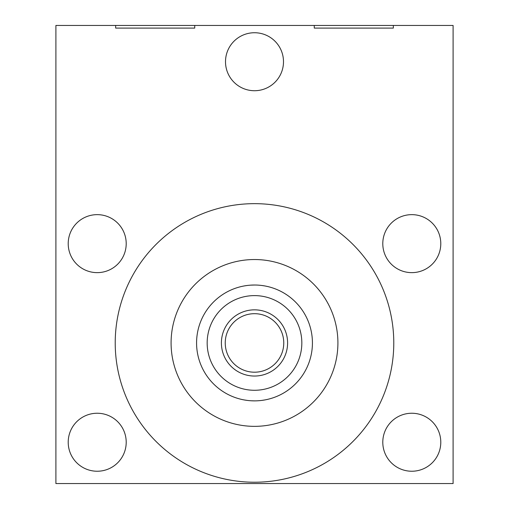 <?xml version="1.0" encoding="UTF-8"?>
<svg xmlns="http://www.w3.org/2000/svg" width="509" height="509" viewBox="0 0 509 509"><rect width="100%" height="100%" fill="white"/><g stroke="black" fill="none" stroke-linecap="round" stroke-linejoin="round"><path stroke-width="0.76" d="M254.5 313.684A29.261 29.261 0 0 0 225.239 342.945A29.261 29.261 0 0 0 254.5 372.2A29.261 29.261 0 0 0 283.761 342.945A29.261 29.261 0 0 0 254.5 313.684M254.5 400.869A57.924 57.924 0 0 1 196.576 342.945A57.924 57.924 0 0 1 254.5 285.021L250.644 285.148L254.5 285.021A57.924 57.924 0 0 1 312.424 342.945A57.924 57.924 0 0 1 254.5 400.869L250.982 400.761M261.855 285.485L264.82 285.943L261.855 285.485M268.555 286.745L267.123 286.408M261.855 400.398L264.814 399.94L261.861 400.398M310.363 358.26L310.178 358.921L310.363 358.26M310.108 359.157L309.606 360.798L310.108 359.15M297.517 381.737L296.346 382.997L297.517 381.737M296.174 383.169L295.697 383.659L296.174 383.169M310.363 327.624L310.178 326.963L310.363 327.624M310.108 326.733L309.606 325.086L310.108 326.733M297.517 304.153L296.346 302.887L297.517 304.147M296.174 302.715L295.697 302.225L296.174 302.715M247.145 400.398L244.186 399.94L247.145 400.398M241.877 399.476L240.445 399.139M247.145 285.485L244.186 285.943L247.139 285.485M213.303 383.659L212.826 383.169L213.303 383.659M212.654 382.997L211.483 381.737L212.654 382.997M199.394 360.798L198.892 359.15L199.394 360.798M198.822 358.921L198.637 358.26L198.822 358.921M198.637 327.624L198.822 326.963L198.637 327.624M198.892 326.733L199.394 325.086L198.892 326.733M211.483 304.153L212.654 302.893L211.483 304.147M212.826 302.715L213.303 302.225L212.826 302.715M254.5 426.351A83.412 83.412 0 0 1 171.088 342.945A83.412 83.412 0 0 1 254.5 259.533A83.412 83.412 0 0 1 337.912 342.945A83.412 83.412 0 0 1 254.5 426.351M254.5 203.657A139.281 139.281 0 0 0 115.219 342.945A139.281 139.281 0 0 0 254.5 482.227A139.281 139.281 0 0 0 393.781 342.945A139.281 139.281 0 0 0 254.5 203.657M314.269 25.45L453.099 25.45L453.099 483.55L55.901 483.55L55.901 25.45L115.67 25.45L115.67 28.097L194.731 28.097L194.731 25.45L314.269 25.45L314.269 28.097L393.33 28.097L314.269 28.097M393.33 25.45L393.33 28.097M411.787 413.244A28.994 28.994 0 0 1 440.788 442.245A28.994 28.994 0 0 1 411.787 471.239A28.994 28.994 0 0 1 382.793 442.245A28.994 28.994 0 0 1 411.787 413.244M97.213 413.244A28.994 28.994 0 0 1 126.207 442.245A28.994 28.994 0 0 1 97.213 471.239A28.994 28.994 0 0 1 68.212 442.245A28.994 28.994 0 0 1 97.213 413.244M411.787 214.645A28.994 28.994 0 0 1 440.788 243.646A28.994 28.994 0 0 1 411.787 272.639A28.994 28.994 0 0 1 382.793 243.646A28.994 28.994 0 0 1 411.787 214.645M97.213 214.645A28.994 28.994 0 0 1 126.207 243.646A28.994 28.994 0 0 1 97.213 272.639A28.994 28.994 0 0 1 68.212 243.646A28.994 28.994 0 0 1 97.213 214.645M254.5 32.735A28.994 28.994 0 0 1 283.494 61.729A28.994 28.994 0 0 1 254.5 90.723A28.994 28.994 0 0 1 225.506 61.729A28.994 28.994 0 0 1 254.5 32.735M115.67 25.45L194.731 25.45M115.67 28.097L194.731 28.097M254.5 309.841A33.098 33.098 0 0 0 221.402 342.945A33.098 33.098 0 0 0 254.5 376.043A33.098 33.098 0 0 0 287.598 342.945A33.098 33.098 0 0 0 254.5 309.841M254.5 390.276A47.331 47.331 0 0 1 207.169 342.945A47.331 47.331 0 0 1 254.5 295.608A47.331 47.331 0 0 1 301.831 342.945A47.331 47.331 0 0 1 254.5 390.276"/></g></svg>
